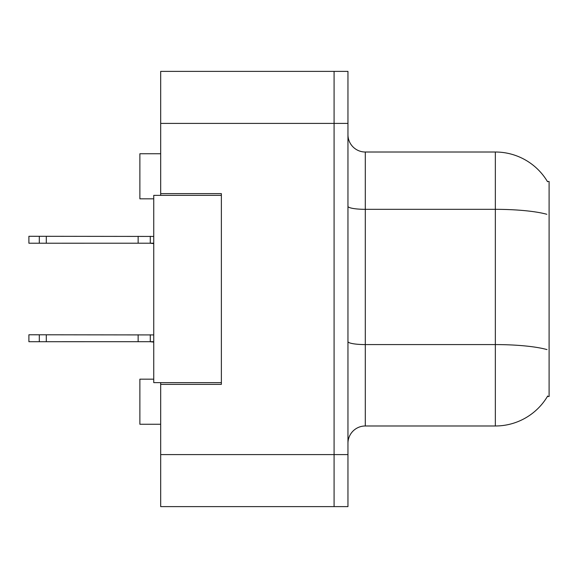 <?xml version="1.0" encoding="UTF-8"?>
<svg xmlns="http://www.w3.org/2000/svg" width="578" height="578" viewBox="0 0 578 578"><rect width="100%" height="100%" fill="white"/><g stroke="black" fill="none" stroke-linecap="round" stroke-linejoin="round"><path stroke-width="0.87" d="M160.684 382.636L160.684 506.617L334.084 506.617L334.084 71.383L160.684 71.383L160.684 195.364M160.684 193.63L221.374 193.63L221.374 384.37L160.684 384.37M547.395 396.508L549.1 396.508L549.1 181.492L547.395 181.492M153.748 379.168L139.876 379.168L139.876 424.252L160.684 424.252M153.748 198.832L139.876 198.832L139.876 153.748L160.684 153.748M347.956 443.326A17.34 17.34 0 0 1 365.296 425.986L495.346 425.986L495.346 152.014L365.296 152.014A17.34 17.34 0 0 1 347.956 134.674A17.34 17.34 0 0 0 365.296 152.014L365.296 425.986M547.698 395.988A60.69 60.69 0 0 1 495.346 425.986M547.525 181.709A60.69 60.69 0 0 0 495.346 152.014A60.69 60.69 0 0 1 547.525 181.709M334.084 71.383L347.956 71.383L347.956 506.617L334.084 506.617M221.374 382.636L153.748 382.636L153.748 195.364L221.374 195.364M153.748 341.692L28.9 341.714L28.9 334.778L153.748 334.922M138.142 341.714L138.142 334.778M46.305 341.714L46.305 334.778M39.304 341.714L39.304 334.778M153.748 243.201L28.9 243.222L28.9 236.286L153.748 236.431M138.142 243.222L138.142 236.286M46.305 243.222L46.305 236.286M39.304 243.222L39.304 236.286M160.684 454.597L347.956 454.597M160.684 123.403L347.956 123.403M546.831 214.286A60.69 10.541 180 0 0 495.346 209.33L365.296 209.33A17.34 3.013 0 0 1 347.956 206.317M547.019 349.596A60.69 10.541 180 0 0 495.346 344.582L365.296 344.582A17.34 3.013 -0 0 1 347.956 341.569M153.748 341.901L150.28 341.714L153.748 341.901L150.28 341.714L153.748 341.901L150.28 341.714L153.748 341.901L150.28 341.714L153.748 341.901L150.28 341.714L153.748 341.901L150.28 341.714L153.748 341.901L150.28 341.714L150.28 334.778M153.748 243.483L150.28 243.222L153.748 243.62L150.28 243.222L153.748 243.62L150.28 243.222L153.748 243.62L150.28 243.222L153.748 243.62L150.28 243.222L153.748 243.62L150.28 243.222L153.748 243.62L150.28 243.222L153.748 243.41L150.28 243.222L153.748 243.41L150.28 243.222L153.748 243.41L150.28 243.222L153.748 243.41L150.28 243.222L153.748 243.41L150.28 243.222L153.748 243.41L150.28 243.222L150.28 236.286M153.748 341.974L150.28 341.714L153.748 342.111"/></g></svg>
